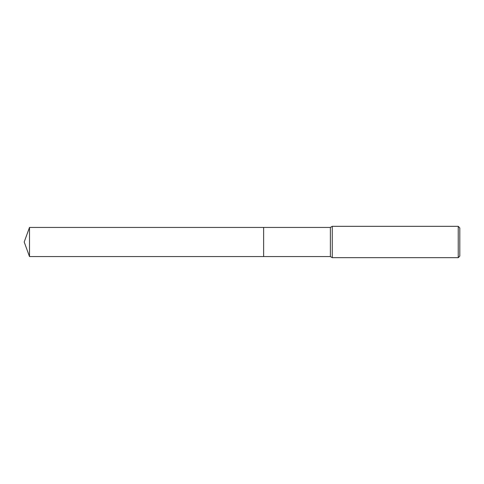 <?xml version="1.0" encoding="UTF-8"?>
<svg xmlns="http://www.w3.org/2000/svg" width="484" height="484" viewBox="0 0 484 484"><rect width="100%" height="100%" fill="white"/><g stroke="black" fill="none" stroke-linecap="round" stroke-linejoin="round"><path stroke-width="0.36" stroke-dasharray="2.42 1.81" d="M459.8 227.897L459.8 256.103M458.233 226.331L458.233 257.669M332.272 226.331L332.272 257.669M330.372 227.426L330.372 256.574M263.629 227.426L263.623 256.574M29.506 227.426L29.506 256.574"/><path stroke-width="0.73" d="M263.629 256.574L263.629 227.426L330.372 227.426L332.272 226.331L458.233 226.331L459.8 227.897L459.8 256.103L458.233 257.669L332.272 257.669L330.372 256.574L263.629 256.574L263.623 227.426L263.623 256.574L29.506 256.574L29.506 227.426L263.623 227.426M330.372 256.574L330.372 227.426M332.272 257.669L332.272 226.331M458.233 257.669L458.233 226.331M29.506 227.426L24.2 242L29.506 256.574"/></g></svg>
